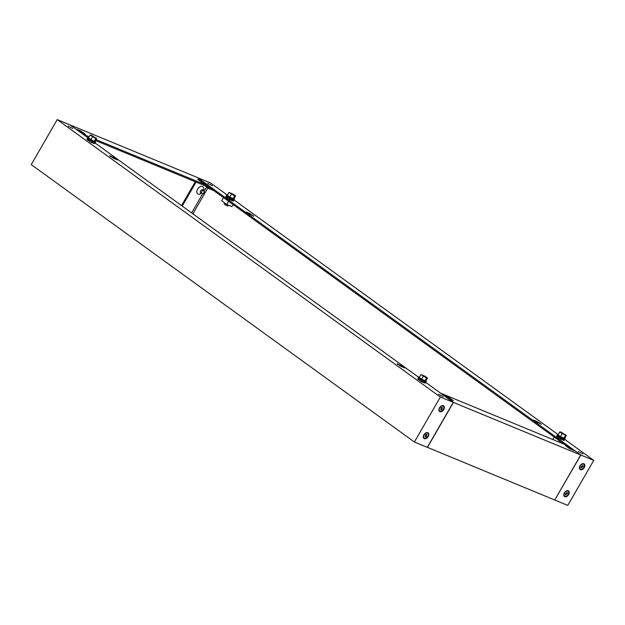 <?xml version="1.0" encoding="UTF-8"?>
<svg xmlns="http://www.w3.org/2000/svg" width="625" height="625" viewBox="0 0 625 625"><rect width="100%" height="100%" fill="white"/><g stroke="black" fill="none" stroke-linecap="round" stroke-linejoin="round"><path stroke-width="0.94" d="M421.898 381.914L425.414 383.094L421.227 381.508M418.227 379.336L417.75 378.594L419.938 379.5M419.828 379.703L417.75 378.594M425.414 383.094L421.062 381.391M422.023 381.695L421.227 381.117M419.438 377.117A4.445 0.523 30 0 0 418.664 377A4.445 0.523 30 0 0 419.773 378.094A4.445 0.523 30 0 0 423.859 380.547A4.445 0.523 30 0 0 426.367 381.445A4.445 0.523 30 0 0 425.883 380.836M426.367 381.445L425.953 382.164A4.445 0.523 -150 0 1 423.445 381.266A4.445 0.523 -150 0 1 419.359 378.812A4.445 0.523 -150 0 1 418.25 377.719L418.664 377M420.906 374.562L419.219 377.492L421.617 379.227L425.812 380.961L427.5 378.031L425.109 376.297L420.906 374.562L426.602 378.031L427.5 378.031M424.914 380.961L426.602 378.031M421.617 379.227L423.305 376.297M95.109 141.336A4.445 0.523 -150 0 1 95.594 141.945A4.445 0.523 -150 0 1 93.086 141.047A4.445 0.523 -150 0 1 88.992 138.594A4.445 0.523 -150 0 1 87.891 137.5A4.445 0.523 -150 0 1 88.656 137.617M87.891 137.5L87.477 138.219A4.445 0.523 30 0 0 88.578 139.312A4.445 0.523 30 0 0 92.672 141.773A4.445 0.523 30 0 0 95.172 142.672L95.594 141.945M96.727 138.531L95.039 141.461L94.133 141.461L88.445 137.992L90.133 135.062L91.031 135.062L96.727 138.531L95.828 138.539L90.133 135.062M94.133 141.461L95.828 138.539M90.836 139.727L92.531 136.805M89.164 140L86.969 139.094L87.445 139.836M90.453 142.008L94.641 143.594L91.117 142.422M94.641 143.594L91.25 142.195M89.047 140.203L87.609 139.953M86.969 139.094L87.766 139.672M423.914 434.805A3.453 2.273 125.9 0 0 423.445 435.891A3.453 2.273 125.9 0 0 424.727 438.766A3.453 2.273 125.9 0 0 428.172 436.57A3.453 2.273 125.9 0 0 428.359 433.172A3.453 2.273 125.9 0 0 425.43 433.164A3.453 2.273 125.9 0 0 423.914 434.805M439.5 407.812A3.453 2.273 125.9 0 0 439.039 408.898A3.453 2.273 125.9 0 0 440.32 411.766A3.453 2.273 125.9 0 0 443.758 409.57A3.453 2.273 125.9 0 0 443.945 406.172A3.453 2.273 125.9 0 0 441.016 406.164A3.453 2.273 125.9 0 0 439.5 407.812M438.5 394.266L443.156 396.641L438.5 394.266M116.906 159.156L109.664 155.719L114.305 158.68L117.687 159.93L116.906 159.156M404.258 367.219L397.023 363.781L401.656 366.734L405.039 367.984L404.258 367.219M68.133 126.102L72.789 128.477L68.133 126.102M440.367 397.023L414.391 442.016L31.25 164.609L57.227 119.609L440.367 397.023L453.281 402.359L427.305 447.352L414.391 442.016M87.766 137.711L70.148 124.945L57.227 119.609M423.836 382.188L423.398 381.875M417.844 378.984L421.672 381.758M93.055 142.695L92.625 142.383M87.062 139.484L90.898 142.258M94.508 142.586L418.547 377.211M425.289 382.086L453.281 402.359M441.953 409.578L442.273 407.367L441.117 407.664L440.797 409.875L441.953 409.578M440.758 409.742L441.797 409.461L442.156 407.383M440.906 406.242A2.953 1.945 -54.1 0 1 442.797 405.93A2.953 1.945 -54.1 0 1 443.062 406.078A2.953 1.945 -54.1 0 1 443.156 406.156M443 406.078A2.953 1.945 -54.1 0 1 443.266 406.227A2.953 1.945 -54.1 0 1 443.234 409.57A2.953 1.945 -54.1 0 1 440.062 411.164A2.953 1.945 -54.1 0 1 439.797 411.016A2.953 1.945 -54.1 0 1 439.828 407.672A2.953 1.945 -54.1 0 1 443 406.078M439.703 410.938A2.953 1.945 -54.1 0 1 439.594 410.867A2.953 1.945 -54.1 0 1 439.078 408.766M426.367 436.57L426.688 434.367L425.531 434.664L425.211 436.875L426.367 436.57M425.172 436.742L426.203 436.453L426.562 434.383M425.312 433.234A2.953 1.945 -54.1 0 1 427.203 432.93A2.953 1.945 -54.1 0 1 427.477 433.07A2.953 1.945 -54.1 0 1 427.57 433.156M427.414 433.078A2.953 1.945 -54.1 0 1 427.68 433.227A2.953 1.945 -54.1 0 1 427.648 436.57A2.953 1.945 -54.1 0 1 424.477 438.164A2.953 1.945 -54.1 0 1 424.211 438.016A2.953 1.945 -54.1 0 1 424.242 434.672A2.953 1.945 -54.1 0 1 427.414 433.078M424.109 437.93A2.953 1.945 -54.1 0 1 424.008 437.859A2.953 1.945 -54.1 0 1 423.484 435.766M226.297 197.203L225.82 196.461L228.016 197.367M223.484 197.594L221.633 200.789L226.742 204.484L231.914 206.625L233.102 204.555M226.742 204.484L228.594 201.289M229.969 199.781L233.359 201.188L230.102 199.562M229.305 198.984L233.492 200.961M225.82 196.461L227.898 197.57M228.352 205.156L227.836 206.055L224.727 204.477L224.211 203.961L224.742 203.039M227.508 194.984A4.445 0.523 30 0 0 226.742 194.867A4.445 0.523 30 0 0 227.844 195.961A4.445 0.523 30 0 0 231.938 198.414A4.445 0.523 30 0 0 234.445 199.312A4.445 0.523 30 0 0 233.961 198.703M234.445 199.312L234.031 200.031A4.445 0.523 -150 0 1 231.523 199.133A4.445 0.523 -150 0 1 227.43 196.68A4.445 0.523 -150 0 1 226.328 195.586L226.742 194.867M228.984 192.43L227.297 195.359L229.688 197.094L233.891 198.828L235.578 195.898L233.18 194.164L228.984 192.43L234.68 195.898L235.578 195.898M229.688 197.094L231.383 194.164M232.992 198.828L234.68 195.898M564.734 438.203A4.445 0.523 -150 0 1 565.219 438.812A4.445 0.523 -150 0 1 562.711 437.914A4.445 0.523 -150 0 1 558.625 435.453A4.445 0.523 -150 0 1 557.516 434.367A4.445 0.523 -150 0 1 558.289 434.484M557.516 434.367L557.102 435.086A4.445 0.523 30 0 0 558.211 436.172A4.445 0.523 30 0 0 562.297 438.633A4.445 0.523 30 0 0 564.805 439.531L565.219 438.812M566.352 435.398L564.664 438.328L560.469 436.594L558.07 434.852L559.758 431.93L560.664 431.93L566.352 435.398L562.156 433.664L559.758 431.93M560.469 436.594L562.156 433.664M563.766 438.328L565.453 435.398M560.078 438.875L564.266 440.461L559.922 438.758M560.75 439.281L564.266 440.461M559.367 440.789L558.703 441.945M552.852 439.523L554.258 437.094M556.602 435.961L558.789 436.867M557.398 436.539L558.68 437.07M560.875 439.055L560.078 438.477M564.375 492.844A3.453 2.273 -54.1 0 1 565.891 491.195A3.453 2.273 -54.1 0 1 568.828 491.203A3.453 2.273 -54.1 0 1 568.641 494.602A3.453 2.273 -54.1 0 1 565.195 496.797A3.453 2.273 -54.1 0 1 563.914 493.922A3.453 2.273 -54.1 0 1 564.375 492.844M579.969 465.844A3.453 2.273 -54.1 0 1 581.484 464.195A3.453 2.273 -54.1 0 1 584.414 464.203A3.453 2.273 -54.1 0 1 584.227 467.602A3.453 2.273 -54.1 0 1 580.781 469.805A3.453 2.273 -54.1 0 1 579.5 466.93A3.453 2.273 -54.1 0 1 579.969 465.844M212.477 185.734L207.82 183.367L212.477 185.734M534.07 420.844L541.312 424.281L536.68 421.328L533.289 420.078L534.07 420.844M246.719 212.789L253.953 216.227L249.32 213.266L245.938 212.016L246.719 212.789M582.844 453.898L578.188 451.531L582.844 453.898M554.742 499.969L580.836 455.055L197.68 177.672L210.609 182.984L226.977 194.828M554.852 500.055L567.773 505.391L593.75 460.391L564.844 439.461M580.836 455.055L593.75 460.391M225.914 196.852L229.75 199.625M231.906 200.055L231.477 199.742M556.695 436.344L560.523 439.125M562.688 439.555L562.25 439.242M557.758 434.328L234.07 199.961M563.961 444.117L209.836 187.711M207.859 187.93L192.906 213.836M204.617 192.289A0.914 0.602 125.9 0 0 203.75 193.883A0.914 0.602 125.9 0 0 204.617 192.289M204.797 192.445L203.766 190.906A1.57 1.031 125.9 0 0 203.594 190.734A1.57 1.031 125.9 0 0 203.453 190.648A1.57 1.031 125.9 0 0 201.766 191.5A1.57 1.031 125.9 0 0 201.75 193.273A1.57 1.031 125.9 0 0 201.891 193.352A1.57 1.031 125.9 0 0 201.977 193.383A1.57 1.031 125.9 0 0 202.055 193.398M583.148 466.352L581.266 467.906L580.852 466.961L582.734 465.398L583.148 466.352M582.617 465.414L582.984 466.234L581.219 467.773M583.469 464.109A2.953 1.945 125.9 0 0 580.297 465.703A2.953 1.945 125.9 0 0 580.266 469.047A2.953 1.945 125.9 0 0 580.531 469.195A2.953 1.945 125.9 0 0 583.703 467.602A2.953 1.945 125.9 0 0 583.734 464.258A2.953 1.945 125.9 0 0 583.469 464.109M583.625 464.188A2.953 1.945 125.9 0 0 583.523 464.109A2.953 1.945 125.9 0 0 583.258 463.961A2.953 1.945 125.9 0 0 581.367 464.273M579.539 466.797A2.953 1.945 125.9 0 0 580.062 468.898A2.953 1.945 125.9 0 0 580.164 468.969M567.562 493.344L565.68 494.906L565.266 493.961L567.148 492.398L567.562 493.344M567.031 492.414L567.398 493.227L565.633 494.773M567.883 491.109A2.953 1.945 125.9 0 0 564.711 492.703A2.953 1.945 125.9 0 0 564.68 496.047A2.953 1.945 125.9 0 0 564.945 496.195A2.953 1.945 125.9 0 0 568.117 494.602A2.953 1.945 125.9 0 0 568.148 491.258A2.953 1.945 125.9 0 0 567.883 491.109M568.039 491.188A2.953 1.945 125.9 0 0 567.938 491.109A2.953 1.945 125.9 0 0 567.672 490.961A2.953 1.945 125.9 0 0 565.781 491.273M563.953 493.797A2.953 1.945 125.9 0 0 564.469 495.898A2.953 1.945 125.9 0 0 564.578 495.969M427.32 447.328L554.727 500L580.703 455L453.414 402.414L427.438 447.406M580.703 455L567.93 445.758L440.641 393.164L453.414 402.414M569.969 447.492L565.445 445.625L569.914 448.859L574.438 450.727L569.969 447.492L569.031 448.219M448.875 397.461L444.352 395.594L448.82 398.828L453.344 400.695L448.875 397.461L447.938 398.188M570.336 449.031L569.445 448.391M449.242 399L448.352 398.359M201.484 193.078A1.914 1.258 -54.1 0 1 200.383 191.5A1.914 1.258 -54.1 0 1 200.633 190.898A1.914 1.258 -54.1 0 1 201.477 189.984A1.914 1.258 -54.1 0 1 203.328 190.539M203.445 190.625L203.609 190.023A4.406 2.898 125.9 0 0 201.977 186.352A4.406 2.898 125.9 0 0 197.578 189.156A4.406 2.898 125.9 0 0 197.336 193.5A4.406 2.898 125.9 0 0 201.086 193.508L201.602 193.164M95.57 140.539L209.172 187.469L208.602 188.461L213.891 190.648M96.086 139.641L210.336 186.836L209.766 187.828L210.305 188.055M70.258 125.031L83.047 134.25L89.148 136.773M86.5 136.789L88.141 137.469M210.336 186.836L197.562 177.594L70.273 125M206.625 184.414L202.102 182.547L197.633 179.305L202.156 181.172L206.625 184.414M85.531 134.383L81.008 132.516L76.539 129.281L81.062 131.148L85.531 134.383M191.633 212.914L202.781 193.609M204.07 191.367L206.586 187.008M196.086 182.062L182.211 206.094M208.602 188.461L204.656 185.609M195.281 181.734L181.508 205.586M202.516 182.719L201.219 181.906M81.43 132.688L80.125 131.875M81.062 131.148L80.539 132.047M202.156 181.172L201.633 182.078M112.563 157.812L113.055 156.969M399.922 365.875L400.406 365.031M397.578 364.383L397.828 363.961M110.227 156.328L110.469 155.906M248.836 214.109L249.32 213.266M246.492 212.625L246.742 212.203M536.188 422.172L536.68 421.328M533.852 420.68L534.094 420.258M420.055 379.297L419.5 380.258M423.68 381.391L423.336 381.984M89.281 139.797L88.727 140.758M92.906 141.891L92.562 142.484M231.758 199.258L231.414 199.852M228.133 197.164L227.578 198.125M562.539 438.758L562.188 439.352M558.914 436.664L558.352 437.625M200.312 192.234L201.75 193.273M202.156 189.688L203.594 190.734M203.75 193.883L201.977 193.383"/></g></svg>
